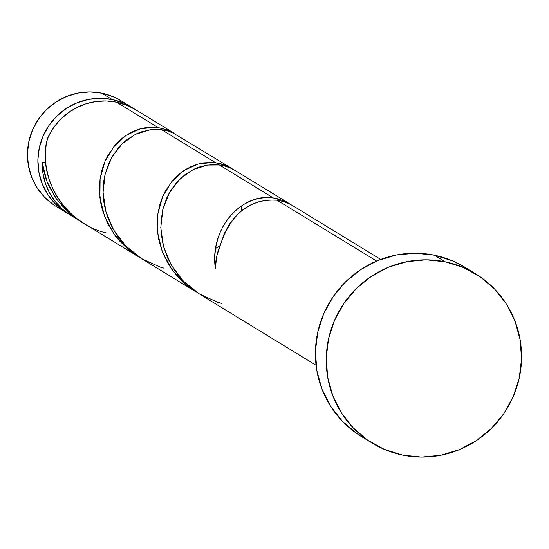 <?xml version="1.0" encoding="UTF-8"?>
<svg xmlns="http://www.w3.org/2000/svg" width="549" height="549" viewBox="0 0 549 549"><rect width="100%" height="100%" fill="white"/><g stroke="black" fill="none" stroke-linecap="round" stroke-linejoin="round"><path stroke-width="0.82" d="M66.594 212.84A62.003 60.692 -58.6 0 0 68.783 214.117L63.842 211.049L54.77 203.35L47.392 193.975L41.992 183.297L38.78 171.713L37.881 159.684L39.329 147.66L43.062 136.111L48.95 125.481L56.753 116.168L66.175 108.537L76.853 102.883L88.382 99.424L100.316 98.285L112.202 99.513L101.764 93.145A62.003 60.692 121.4 0 0 31.986 131.286A62.003 60.692 121.4 0 0 56.163 206.465L66.594 212.84A62.003 60.692 -58.6 0 1 42.417 137.662A62.003 60.692 -58.6 0 1 112.202 99.513L123.566 103.068L133.366 108.386A62.003 60.692 -58.6 0 0 131.238 107.021L120.807 100.645A62.003 60.692 121.4 0 0 101.764 93.145L113.135 96.699L120.993 100.762M475.612 273.8L464.79 267.191A99.204 97.104 121.4 0 0 434.328 255.182L445.15 261.791L434.328 255.182A99.204 97.104 121.4 0 0 322.682 316.21A99.204 97.104 121.4 0 0 361.366 436.503L372.181 443.112A99.204 97.104 -58.6 0 1 333.504 322.819A99.204 97.104 -58.6 0 1 445.15 261.791A99.204 97.104 -58.6 0 1 475.612 273.8A99.204 97.104 -58.6 0 1 514.289 394.086A99.204 97.104 -58.6 0 1 402.643 455.114A99.204 97.104 -58.6 0 1 372.181 443.112M380.711 259.416L292.988 205.827L288.431 203.432L282.879 201.421L277.053 200.22L376.628 261.049L277.053 200.22L268.269 199.98L259.409 201.538L250.763 204.88L242.637 209.944L235.322 216.594L229.057 224.692L224.095 233.998L220.609 244.284A62.003 60.692 121.4 0 0 215.325 268.331L214.81 260.899L215.03 253.542L215.983 246.371L217.637 239.426L219.964 232.81L222.915 226.607L226.449 220.842L230.498 215.627L235.013 210.988L239.927 206.98L245.156 203.652L250.639 201.03L256.28 199.143L262.003 197.997L267.74 197.613L273.381 197.976L219.353 164.975L214.343 164.611L206.726 165.18L199.136 167.081L194.195 169.085L184.841 174.767L176.545 182.536L169.696 192.157L166.917 197.544L162.84 209.286L160.912 221.947L161.008 232.412L163.245 245.595L167.802 258.401L174.575 270.389L182.426 280.155L191.711 288.637L199.493 294.024L316.066 365.236M43.117 168.323L42.204 162.573A62.003 60.692 121.4 0 0 70.924 215.483L80.401 221.274L75.055 217.72L65.736 209.855L55.923 198.278L48.504 185.198L46.274 179.688L43.117 168.323M173.896 133.078L169.003 130.532L157.968 127.478L167.541 129.928L173.896 133.078L135.562 109.663A62.003 60.692 121.4 0 0 116.525 102.162L157.968 127.478L155.044 127.19L140.297 128.795L126.153 135.342L113.986 146.432L104.983 161.289L100.09 178.857L99.911 197.825L104.681 216.793L114.219 234.361L127.972 249.225L139.961 257.625L129.214 250.248L119.147 240.572L114.789 235.144L107.59 223.361L102.581 210.692L100.934 204.139L99.41 190.963L100.028 179.283L102.107 169.339L104.557 162.291L107.721 155.696L115.166 145.039L122.585 137.943L128.034 134.148L133.798 131.129L139.775 128.946L145.856 127.601L151.963 127.114L157.968 127.478L116.525 102.162A62.003 60.692 121.4 0 0 47.489 138.533L46.102 145.567L45.423 152.835L45.478 160.205L46.281 167.658L48.875 178.727L53.129 189.467L56.835 196.274L61.214 202.753L66.23 208.805L71.802 214.35L77.917 219.367L84.477 223.766M231.603 168.33L173.024 132.933L167.466 130.923L161.646 129.722L215.675 162.724L161.646 129.722L151.558 129.591L141.429 131.835L136.488 133.832L127.135 139.515L122.832 143.152L118.838 147.283L111.989 156.904L109.21 162.291L105.133 174.033L103.891 180.271L103.068 191.91L103.912 202.451L105.538 210.342L107.995 218.09L112.552 228.068L116.868 235.137L121.933 241.78L127.656 247.874L134.011 253.384L140.894 258.222L195.815 291.773L186.921 285.501L176.853 275.818L168.639 264.652L162.511 252.362L158.64 239.391L157.117 226.215L157.735 214.535L159.814 204.592L162.264 197.544L165.427 190.949L172.873 180.285L180.292 173.189L185.74 169.394L191.505 166.381L197.475 164.192L203.562 162.854L212.689 162.435L220.554 163.671L225.241 165.18L233.407 169.504L226.703 165.784L215.675 162.724L212.751 162.442L198.004 164.048L183.86 170.588L171.693 181.678L162.689 196.542L157.789 214.103L157.618 233.078L162.387 252.046L171.926 269.614L185.679 284.471L195.815 291.773M287.401 202.485L291.114 204.756L284.409 201.037L273.381 197.976L278.261 198.923L287.401 202.485M289.309 203.583L235.281 170.581L230.731 168.186L225.172 166.169L219.353 164.975L273.381 197.976C242.768 192.569 209.354 227.444 215.325 268.331L216.773 256.06L220.609 244.284C231.218 213.28 250.028 198.594 277.053 200.22M82.254 222.372L70.265 213.973L56.513 199.109L46.974 181.547L42.204 162.573L45.636 162.435L42.204 162.573L42.904 173.086L45.361 183.284L49.52 192.877L55.25 201.586L62.387 209.155L70.711 215.359M135.754 109.779L127.896 105.717L116.525 102.162L106.177 100.954L95.739 101.551L85.52 103.933L75.817 108.036L66.923 113.732L59.086 120.855L52.546 129.207L47.489 138.533C36.605 175.941 64.233 223.388 106.225 232.927M361.695 436.702L356.96 433.641L342.439 421.309L330.635 406.315L321.995 389.227L316.862 370.705L315.421 351.449L317.741 332.214L323.718 313.733L333.126 296.721L345.616 281.822L360.693 269.614L377.781 260.569L396.227 255.031L415.319 253.213L434.328 255.182L452.52 260.871L465.099 267.377M402.643 455.114L384.451 449.432L367.775 440.25L353.261 427.925L341.457 412.923L332.818 395.836L327.684 377.314L326.243 358.065L328.556 338.829L334.533 320.348L343.949 303.329L356.431 288.431L371.508 276.222L388.603 267.178L407.049 261.64L426.141 259.821L445.15 261.791L463.342 267.48L480.018 276.662L494.532 288.987L506.343 303.981L514.976 321.069L520.109 339.598L521.55 358.847L519.237 378.083L513.26 396.563L503.845 413.582L491.362 428.474L476.285 440.682L459.19 449.734L440.744 455.272L421.653 457.091L402.643 455.114M56.369 206.596L53.411 204.681L44.332 196.974L36.955 187.6L31.561 176.922L28.349 165.345L27.45 153.315L28.898 141.292L32.631 129.742L38.512 119.106L46.315 109.793L55.744 102.162L66.422 96.507L77.951 93.049L89.885 91.909L101.764 93.145L112.202 99.513A62.003 60.692 -58.6 0 1 131.238 107.021M221.638 303.425L217.706 302.3L199.212 293.852L183.359 281.136L171.213 265.037L163.554 246.741L160.775 227.602L162.902 209.032L169.545 192.411L179.955 178.953L193.076 169.62L207.632 165.043L219.353 164.975M163.931 268.173L159.999 267.047L141.505 258.6L125.652 245.883L113.513 229.784L105.847 211.495L103.068 192.349L105.195 173.779L111.838 157.158L122.249 143.701L135.37 134.375L149.925 129.79L161.646 129.722M138.108 256.527L84.079 223.518M215.627 248.491L220.053 245.588M241.162 211.104L241.327 206.005"/></g></svg>
